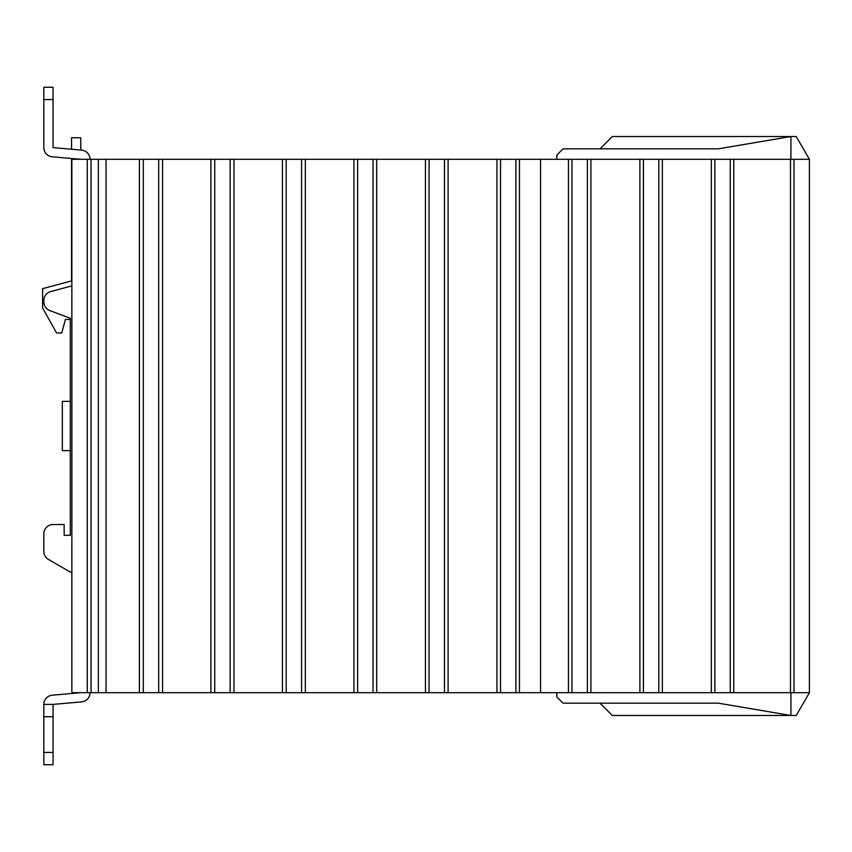 <?xml version="1.0" encoding="UTF-8"?>
<svg xmlns="http://www.w3.org/2000/svg" width="852" height="852" viewBox="0 0 852 852"><rect width="100%" height="100%" fill="white"/><g stroke="black" fill="none" stroke-linecap="round" stroke-linejoin="round"><path stroke-width="1.28" d="M556.878 692.687L556.878 697L563.034 703.156L718.247 703.156L790.922 715.478L790.922 692.687L790.922 715.478L796.215 715.478L809.4 692.687L809.4 159.313L796.215 136.522L790.922 136.522L790.922 159.313L790.922 136.522L718.247 148.844L563.034 148.844L556.878 155L556.878 159.313M809.4 159.313L71.856 159.313L71.856 692.687L91.047 692.687L91.047 159.313M733.785 159.313L733.785 692.687L790.475 692.687L790.475 159.313M790.475 692.687L794 692.687L794 159.313L794 692.687L809.4 692.687M98.342 159.313L98.342 692.687L106.042 692.687L106.042 159.313M106.042 692.687L139.398 692.687L139.398 159.313M139.398 692.687L162.572 692.687L162.572 159.313M162.572 692.687L210.913 692.687L210.913 159.313M210.913 692.687L233.959 692.687L233.959 159.313M233.959 692.687L282.417 692.687L282.417 159.313M282.417 692.687L305.335 692.687L305.335 159.313M305.335 692.687L353.931 692.687L353.931 159.313M353.931 692.687L376.712 692.687L376.712 159.313M376.712 692.687L425.446 692.687L425.446 159.313M425.446 692.687L448.099 692.687L448.099 159.313M448.099 692.687L496.95 692.687L496.95 159.313M496.95 692.687L519.475 692.687L519.475 159.313M519.475 692.687L540.562 692.687L540.562 159.313M540.562 692.687L568.433 692.687L568.433 159.313M568.433 692.687L590.905 692.687L590.905 159.313M590.905 692.687L639.884 692.687L639.884 159.313M639.884 692.687L662.345 692.687L662.345 159.313M662.345 692.687L711.324 692.687L711.324 159.313M711.324 692.687L733.785 692.687M98.342 692.687L91.047 692.687M71.856 280.819L42.6 288.658L42.6 307.955L56.605 332.994L61.759 332.994L65.391 319.447L70.311 319.447L70.311 401.367L62.313 401.367L62.313 450.633L70.311 450.633L70.311 535.322L70.311 318.222L49.853 310.597A9.234 9.234 0 0 1 43.835 301.938L43.835 300.49A9.234 9.234 0 0 1 50.683 291.565L71.856 285.889M90.024 692.687A9.234 9.234 0 0 1 81.59 701.888L53.069 704.391L43.835 704.391A9.234 9.234 0 0 1 52.26 695.189L80.791 692.687M80.791 159.313L52.26 156.811A9.234 9.234 0 0 1 43.835 147.609L43.835 87.255L53.069 87.255L53.069 147.609L81.59 150.112A9.234 9.234 0 0 1 90.024 159.313M53.069 147.609L71.547 149.228L71.547 137.758L80.791 137.758L80.791 150.037L81.59 150.112M52.26 156.811L71.547 158.504L71.547 280.894M43.835 131.911L43.835 147.609M71.856 572.959L48.447 559.444A9.234 9.234 0 0 1 43.835 551.446L43.835 533.778A9.234 9.234 0 0 1 53.069 524.544L64.156 524.544L64.156 535.322L70.311 535.322L64.156 535.322M64.156 524.544L53.069 524.544M43.835 533.778L43.835 551.446M65.391 319.447L70.311 319.447M53.069 704.391L53.069 764.745L43.835 764.745L43.835 716.702L53.069 716.702M43.835 704.391L43.835 716.702M599.989 703.156L612.311 715.478L790.922 715.478L718.247 703.156L686.222 703.156M606.155 703.156L645.571 703.156M686.222 148.844L718.247 148.844L790.922 136.522L612.311 136.522L599.989 148.844L645.571 148.844M87.255 692.687L87.255 159.313M143.306 692.687L143.306 159.313M158.696 692.687L158.696 159.313M214.747 692.687L214.747 159.313M230.146 692.687L230.146 159.313M286.187 692.687L286.187 159.313M301.587 692.687L301.587 159.313M357.638 692.687L357.638 159.313M373.027 692.687L373.027 159.313M429.078 692.687L429.078 159.313M444.478 692.687L444.478 159.313M500.529 692.687L500.529 159.313M515.918 692.687L515.918 159.313M571.969 692.687L571.969 159.313M587.369 692.687L587.369 159.313M643.42 692.687L643.42 159.313M658.809 692.687L658.809 159.313M714.86 692.687L714.86 159.313M730.26 692.687L730.26 159.313M43.835 99.567L53.069 99.567M53.069 752.433L43.835 752.433"/></g></svg>
